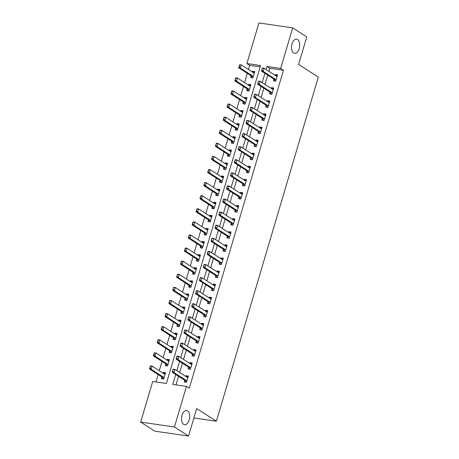 <?xml version="1.0" encoding="UTF-8"?>
<svg xmlns="http://www.w3.org/2000/svg" width="459" height="459" viewBox="0 0 459 459"><rect width="100%" height="100%" fill="white"/><g stroke="black" fill="none" stroke-linecap="round" stroke-linejoin="round"><path stroke-width="0.69" d="M293.622 52.969A7.143 4.028 -81.7 0 1 291.781 44.804A7.143 4.028 -81.7 0 1 296.634 39.199A7.143 4.028 -81.7 0 1 297.593 39.56A7.143 4.028 -81.7 0 1 299.429 47.73A7.143 4.028 -81.7 0 1 294.58 53.336A7.143 4.028 -81.7 0 1 293.622 52.969M183.611 424.346A7.143 4.028 -81.7 0 1 181.775 416.181A7.143 4.028 -81.7 0 1 186.629 410.57A7.143 4.028 -81.7 0 1 187.588 410.937A7.143 4.028 -81.7 0 1 189.424 419.101A7.143 4.028 -81.7 0 1 184.575 424.713A7.143 4.028 -81.7 0 1 183.611 424.346M292.681 27.856L306.755 36.915L298.608 64.415L318.316 77.101L216.384 421.236L196.676 408.55L188.529 436.05L154.758 431.144L140.683 422.085L152.704 381.492L166.393 383.477L260.574 65.534L246.885 63.543L258.91 22.95L292.681 27.856L280.656 68.448L266.966 66.463L266.065 69.493M260.178 66.876L249.702 65.356L248.462 69.533M247.332 73.36L244.584 82.626M243.448 86.458L240.705 95.719M239.569 99.551L236.827 108.817M235.691 112.644L232.948 121.91M231.812 125.743L229.07 135.003M227.934 138.836L225.191 148.102M224.055 151.929L221.313 161.195M220.177 165.028L217.434 174.288M216.298 178.121L213.555 187.387M212.419 191.214L209.677 200.48M208.541 204.312L205.798 213.573M204.662 217.405L201.92 226.671M200.784 230.498L198.041 239.764M196.905 243.597L194.157 252.857M193.027 256.69L190.278 265.956M189.148 269.783L186.4 279.049M185.27 282.882L182.521 292.142M181.391 295.975L178.643 305.241M177.507 309.068L174.764 318.334M173.628 322.166L170.886 331.427M169.75 335.259L167.007 344.525M165.871 348.352L163.129 357.618M161.993 361.451L159.25 370.717M158.114 374.544L155.917 381.957M249.702 65.356L246.885 63.543M150.173 366.288L149.984 367.9L150.454 365.875L152.095 366.11L151.166 369.254L149.525 369.013L161.912 376.988L161.407 378.692L163.691 379.025L165.55 372.737L163.272 372.41L163.048 373.156M154.052 353.189L153.863 354.801L154.333 352.776L155.974 353.017L155.044 356.161L153.404 355.92L165.791 363.895L165.286 365.599L167.569 365.932L169.428 359.644L167.151 359.311L166.927 360.063M157.93 340.096L157.741 341.708L158.212 339.683L159.852 339.924L158.923 343.062L157.282 342.827L169.669 350.796L169.164 352.506L171.448 352.833L173.307 346.551L171.029 346.218L170.805 346.97M161.809 327.003L161.62 328.615L162.09 326.59L163.731 326.825L162.802 329.969L161.161 329.728L173.548 337.704L173.043 339.408L175.327 339.74L177.185 333.452L174.908 333.125L174.684 333.871M165.688 313.904L165.498 315.517L165.969 313.491L167.61 313.732L166.68 316.876L165.039 316.635L177.426 324.605L176.922 326.315L179.205 326.647L181.064 320.359L178.786 320.026L178.562 320.778M169.566 300.811L169.377 302.424L169.847 300.398L171.488 300.639L170.559 303.778L168.918 303.542L181.305 311.512L180.8 313.222L183.084 313.549L184.948 307.266L182.665 306.933L182.441 307.685M173.445 287.718L173.255 289.331L173.726 287.305L175.372 287.541L174.437 290.685L172.796 290.444L185.184 298.419L184.679 300.123L186.962 300.456L188.827 294.167L186.543 293.84L186.32 294.586M189.068 285.326L188.557 287.03L190.841 287.363L192.705 281.074L190.422 280.742L190.198 281.493M181.207 261.527L181.012 263.139L181.483 261.114L183.13 261.349L182.194 264.493L180.553 264.258L192.941 272.227L192.441 273.931L194.719 274.264L196.584 267.981L194.3 267.649L194.077 268.4M185.086 248.434L184.891 250.046L185.361 248.021L187.008 248.256L186.073 251.4L184.432 251.159L196.819 259.134L196.32 260.838L198.598 261.171L200.463 254.883L198.179 254.556L197.955 255.302M200.703 246.041L200.199 247.745L202.476 248.078L204.341 241.79L202.058 241.457L201.834 242.209M192.843 222.242L192.648 223.854L193.124 221.829L194.765 222.064L193.836 225.208L192.189 224.973L204.576 232.942L204.077 234.647L206.355 234.979L208.22 228.697L205.936 228.364L205.718 229.116M196.722 209.149L196.527 210.756L197.003 208.73L198.644 208.971L197.714 212.115L196.068 211.874L208.461 219.85L207.956 221.554L210.233 221.886L212.098 215.598L209.815 215.271L209.597 216.017M200.6 196.05L200.405 197.663L200.881 195.637L202.522 195.878L201.593 199.022L199.946 198.781L212.339 206.751L211.834 208.461L214.118 208.793L215.977 202.505L213.693 202.172L213.475 202.924M204.479 182.957L204.284 184.57L204.76 182.544L206.401 182.78L205.471 185.924L203.825 185.688L216.218 193.658L215.713 195.362L217.996 195.695L219.855 189.412L217.572 189.079L217.354 189.831M208.357 169.864L208.168 171.471L208.638 169.446L210.279 169.687L209.35 172.831L207.709 172.59L220.096 180.565L219.591 182.269L221.875 182.602L223.734 176.313L221.45 175.986L221.232 176.732M212.236 156.766L212.047 158.378L212.517 156.353L214.158 156.594L213.228 159.732L211.588 159.497L223.975 167.466L223.47 169.176L225.753 169.509L227.612 163.22L225.335 162.888L225.111 163.639M216.114 143.673L215.925 145.285L216.396 143.26L218.036 143.495L217.107 146.639L215.466 146.404L227.853 154.373L227.348 156.077L229.632 156.41L231.491 150.127L229.213 149.795L228.989 150.546M219.993 130.58L219.804 132.186L220.274 130.161L221.915 130.402L220.986 133.546L219.345 133.305L231.732 141.28L231.227 142.984L233.511 143.317L235.369 137.029L233.092 136.702L232.868 137.448M223.872 117.481L223.682 119.093L224.153 117.068L225.794 117.309L224.864 120.447L223.223 120.212L235.61 128.181L235.106 129.891L237.389 130.218L239.248 123.936L236.97 123.603L236.746 124.355M227.75 104.388L227.561 106L228.031 103.975L229.672 104.21L228.743 107.354L227.102 107.113L239.489 115.089L238.984 116.793L241.268 117.125L243.127 110.843L240.849 110.51L240.625 111.262M231.629 91.295L231.439 92.902L231.91 90.876L233.551 91.117L232.621 94.261L230.98 94.02L243.368 101.996L242.863 103.7L245.146 104.032L247.011 97.744L244.727 97.411L244.504 98.163M235.507 78.196L235.318 79.809L235.788 77.783L237.435 78.024L236.5 81.163L234.859 80.927L247.246 88.897L246.741 90.607L249.025 90.934L250.889 84.651L248.606 84.318L248.382 85.07M239.386 65.103L239.196 66.716L239.667 64.69L241.314 64.926L240.378 68.07L238.737 67.829L251.125 75.804L250.62 77.508L252.903 77.841L254.768 71.558L252.484 71.225L252.261 71.977M175.717 374.504L172.785 384.407L186.474 386.398L189.292 388.211L283.467 70.261L269.777 68.276L268.882 71.3M267.746 75.133L265.004 84.399M263.868 88.226L261.125 97.492M259.989 101.324L257.247 110.585M256.111 114.417L253.368 123.683M252.232 127.51L249.489 136.776M248.353 140.609L245.611 149.869M244.475 153.702L241.732 162.968M240.596 166.795L237.854 176.061M236.718 179.894L233.97 189.154M232.839 192.987L230.091 202.253M228.961 206.08L226.212 215.346M225.082 219.178L222.334 228.444M221.204 232.271L218.455 241.537M217.319 245.364L214.577 254.63M213.441 258.463L210.698 267.729M209.562 271.556L206.82 280.822M205.684 284.649L202.941 293.915M201.805 297.748L199.063 307.014M197.927 310.841L195.184 320.107M194.048 323.934L191.305 333.2M190.169 337.032L187.427 346.298M186.291 350.125L183.548 359.391M182.412 363.224L179.67 372.484M178.534 376.317L175.998 384.871M185.958 382.502L184.885 380.459A1.119 0.631 98.3 0 0 184.73 380.304L184.225 382.008L186.509 382.341L188.368 376.053L186.084 375.726L185.866 376.472M189.837 369.403L188.764 367.366A1.119 0.631 98.3 0 0 188.609 367.206L188.104 368.916L190.387 369.243L192.246 362.96L189.963 362.627L189.745 363.379M193.715 356.31L192.642 354.273A1.119 0.631 98.3 0 0 192.487 354.113L191.982 355.817L194.266 356.15L196.125 349.867L193.841 349.534L193.623 350.286M197.594 343.217L196.521 341.175A1.119 0.631 98.3 0 0 196.366 341.02L195.861 342.724L198.145 343.057L200.004 336.768L197.726 336.436L197.502 337.187M201.472 330.119L200.399 328.082A1.119 0.631 98.3 0 0 200.244 327.921L199.74 329.631L202.023 329.958L203.882 323.675L201.604 323.343L201.381 324.094M205.351 317.026L204.278 314.989A1.119 0.631 98.3 0 0 204.123 314.828L203.618 316.532L205.902 316.865L207.761 310.582L205.483 310.25L205.259 311.001M209.229 303.933L208.156 301.89A1.119 0.631 98.3 0 0 208.002 301.735L207.497 303.439L209.78 303.772L211.639 297.484L209.361 297.151L209.138 297.902M213.108 290.834L212.035 288.797A1.119 0.631 98.3 0 0 211.88 288.636L211.375 290.346L213.659 290.673L215.518 284.391L213.24 284.058L213.016 284.809M216.987 277.741L215.914 275.704A1.119 0.631 98.3 0 0 215.759 275.543L215.254 277.247L217.537 277.58L219.402 271.298L217.118 270.965L216.895 271.717M220.865 264.648L219.792 262.605A1.119 0.631 98.3 0 0 219.637 262.45L219.132 264.154L221.416 264.487L223.281 258.199L220.997 257.866L220.773 258.618M224.744 251.549L223.671 249.512A1.119 0.631 98.3 0 0 223.516 249.352L223.011 251.062L225.294 251.389L227.159 245.106L224.876 244.773L224.652 245.525M228.622 238.456L227.549 236.419A1.119 0.631 98.3 0 0 227.394 236.259L226.895 237.963L229.173 238.296L231.038 232.013L228.754 231.68L228.53 232.432M232.501 225.358L231.434 223.321A1.119 0.631 98.3 0 0 231.273 223.166L230.774 224.87L233.052 225.203L234.916 218.914L232.633 218.582L232.409 219.333M236.379 212.265L235.312 210.228A1.119 0.631 98.3 0 0 235.151 210.067L234.652 211.777L236.93 212.104L238.795 205.821L236.511 205.489L236.287 206.24M240.264 199.172L239.191 197.135A1.119 0.631 98.3 0 0 239.03 196.974L238.531 198.678L240.809 199.011L242.673 192.723L240.39 192.396L240.166 193.141M244.142 186.073L243.069 184.036A1.119 0.631 98.3 0 0 242.914 183.881L242.409 185.585L244.687 185.918L246.552 179.63L244.268 179.297L244.05 180.048M248.021 172.98L246.948 170.943A1.119 0.631 98.3 0 0 246.793 170.782L246.288 172.492L248.571 172.819L250.43 166.537L248.147 166.204L247.929 166.956M251.899 159.887L250.826 157.85A1.119 0.631 98.3 0 0 250.671 157.689L250.166 159.393L252.45 159.726L254.309 153.438L252.025 153.111L251.807 153.857M255.778 146.788L254.705 144.751A1.119 0.631 98.3 0 0 254.55 144.591L254.045 146.301L256.329 146.633L258.188 140.345L255.904 140.012L255.686 140.764M259.656 133.695L258.583 131.658A1.119 0.631 98.3 0 0 258.428 131.498L257.924 133.208L260.207 133.535L262.066 127.252L259.788 126.919L259.564 127.671M263.535 120.602L262.462 118.565A1.119 0.631 98.3 0 0 262.307 118.405L261.802 120.109L264.086 120.442L265.945 114.153L263.667 113.826L263.443 114.572M267.413 107.504L266.34 105.467A1.119 0.631 98.3 0 0 266.186 105.306L265.681 107.016L267.964 107.349L269.823 101.06L267.545 100.728L267.322 101.479M271.292 94.411L270.219 92.374A1.119 0.631 98.3 0 0 270.064 92.213L269.559 93.917L271.843 94.25L273.702 87.967L271.424 87.635L271.2 88.386M275.171 81.318L274.098 79.275A1.119 0.631 98.3 0 0 273.943 79.12L273.438 80.824L275.721 81.157L277.58 74.869L275.302 74.542L275.079 75.287M193.882 417.965L216.384 421.236M188.529 436.05L174.449 426.99L140.683 422.085M283.467 70.261L280.656 68.448M186.474 386.398L174.449 426.99M264.935 73.32L262.187 82.586M261.056 86.412L258.308 95.679M257.172 99.511L254.429 108.777M253.293 112.604L250.551 121.87M249.415 125.703L246.672 134.963M245.536 138.796L242.794 148.062M241.658 151.889L238.915 161.155M237.779 164.988L235.037 174.248M233.901 178.081L231.158 187.347M230.022 191.173L227.28 200.44M226.144 204.272L223.401 213.533M222.265 217.365L219.522 226.631M218.386 230.458L215.644 239.724M214.508 243.557L211.76 252.817M210.629 256.65L207.881 265.916M206.751 269.743L204.003 279.009M202.872 282.842L200.124 292.102M198.994 295.935L196.245 305.201M195.109 309.027L192.367 318.294M191.231 322.126L188.488 331.387M187.352 335.219L184.61 344.485M183.474 348.312L180.731 357.578M179.595 361.411L176.853 370.677M269.777 68.276L266.966 66.463M188.087 377.011L186.084 375.726M165.269 373.695L163.272 372.41M254.481 72.511L252.484 71.225M250.603 85.603L248.606 84.318M246.724 98.702L244.727 97.411M242.845 111.795L240.849 110.51M238.967 124.888L236.97 123.603M235.088 137.987L233.092 136.702M231.21 151.08L229.213 149.795M227.331 164.173L225.335 162.888M223.453 177.272L221.45 175.986M219.574 190.365L217.572 189.079M215.696 203.457L213.693 202.172M211.817 216.556L209.815 215.271M207.938 229.649L205.936 228.364M204.06 242.742L202.058 241.457M200.176 255.841L198.179 254.556M196.297 268.934L194.3 267.649M192.419 282.027L190.422 280.742M188.54 295.126L186.543 293.84M184.661 308.219L182.665 306.933M180.783 321.317L178.786 320.026M176.904 334.41L174.908 333.125M173.026 347.503L171.029 346.218M169.147 360.602L167.151 359.311M191.965 363.912L189.963 362.627M195.844 350.819L193.841 349.534M199.722 337.726L197.726 336.436M203.601 324.628L201.604 323.343M207.479 311.535L205.483 310.25M211.358 298.442L209.361 297.151M215.237 285.343L213.24 284.058M219.115 272.25L217.118 270.965M222.994 259.157L220.997 257.866M226.872 246.058L224.876 244.773M230.751 232.965L228.754 231.68M234.629 219.872L232.633 218.582M238.514 206.774L236.511 205.489M242.392 193.681L240.39 192.396M246.271 180.588L244.268 179.297M250.149 167.489L248.147 166.204M254.028 154.396L252.025 153.111M257.906 141.303L255.904 140.012M261.785 128.204L259.788 126.919M265.663 115.111L263.667 113.826M269.542 102.013L267.545 100.728M273.421 88.92L271.424 87.635M277.299 75.827L275.302 74.542M187.989 377.332L187.501 377.287M172.991 369.604L172.527 371.17L173.273 369.185L174.913 369.426L187.301 377.401A1.119 0.631 98.3 0 0 187.45 377.453A1.119 0.631 98.3 0 0 187.484 377.459L187.943 377.482M186.847 381.182L186.526 380.7A1.119 0.631 98.3 0 0 186.371 380.54L173.984 372.57L172.337 372.329L172.527 371.17M186.371 380.54L184.73 380.304L172.337 372.329M173.267 369.644L174.913 369.426L173.984 372.57L172.796 371.211M164.683 373.97L165.171 374.016M149.984 367.9L151.166 369.254L163.553 377.223A1.119 0.631 -81.7 0 1 163.708 377.384L164.029 377.866M163.553 377.223L161.912 376.988A1.119 0.631 -81.7 0 1 162.067 377.149L163.14 379.186M165.131 374.165L164.672 374.142A1.119 0.631 -81.7 0 1 164.632 374.142A1.119 0.631 -81.7 0 1 164.483 374.085L152.095 366.11L150.449 366.328M149.709 367.86L149.525 369.013M191.868 364.239L191.38 364.194M176.87 356.505L176.405 358.077L177.151 356.092L178.792 356.333L191.179 364.303A1.119 0.631 98.3 0 0 191.328 364.36A1.119 0.631 98.3 0 0 191.369 364.366L191.828 364.383M190.726 368.089L190.405 367.607A1.119 0.631 98.3 0 0 190.25 367.447L177.862 359.472L176.216 359.236L176.405 358.077M190.25 367.447L188.609 367.206L176.216 359.236M177.145 356.545L178.792 356.333L177.862 359.472L176.675 358.118M195.746 351.141L195.259 351.095M180.748 343.412L180.284 344.984L181.03 342.999L182.671 343.234L195.058 351.21A1.119 0.631 98.3 0 0 195.207 351.267A1.119 0.631 98.3 0 0 195.247 351.267L195.706 351.29M194.605 354.991L194.283 354.509A1.119 0.631 98.3 0 0 194.128 354.354L181.741 346.379L180.1 346.143L180.284 344.984M194.128 354.354L192.487 354.113L180.1 346.143M181.024 343.452L182.671 343.234L181.741 346.379L180.559 345.025M199.625 338.048L199.137 338.002M184.627 330.319L184.162 331.886L184.908 329.901L186.549 330.141L198.936 338.111A1.119 0.631 98.3 0 0 199.086 338.168A1.119 0.631 98.3 0 0 199.126 338.174L199.585 338.197M198.483 341.898L198.162 341.416A1.119 0.631 98.3 0 0 198.007 341.255L185.62 333.286L183.979 333.045L184.162 331.886M198.007 341.255L196.366 341.02L183.979 333.045M184.902 330.36L186.549 330.141L185.62 333.286L184.438 331.926M168.562 360.877L169.05 360.923M153.863 354.801L155.044 356.161L167.432 364.13A1.119 0.631 -81.7 0 1 167.587 364.291L167.914 364.773M167.432 364.13L165.791 363.895A1.119 0.631 -81.7 0 1 165.946 364.05L167.019 366.087M169.01 361.067L168.551 361.049A1.119 0.631 -81.7 0 1 168.516 361.044A1.119 0.631 -81.7 0 1 168.361 360.986L155.974 353.017L154.327 353.229M153.587 354.761L153.404 355.92M172.441 347.784L172.928 347.824M157.741 341.708L158.923 343.062L171.31 351.037A1.119 0.631 -81.7 0 1 171.465 351.198L171.792 351.68M171.31 351.037L169.669 350.796A1.119 0.631 -81.7 0 1 169.824 350.957L170.897 352.994M172.888 347.974L172.429 347.956A1.119 0.631 -81.7 0 1 172.395 347.951A1.119 0.631 -81.7 0 1 172.24 347.893L159.852 339.924L158.206 340.136M157.466 341.668L157.282 342.827M176.319 334.686L176.813 334.731M161.62 328.615L162.802 329.969L175.189 337.939A1.119 0.631 -81.7 0 1 175.344 338.099L175.671 338.581M175.189 337.939L173.548 337.704A1.119 0.631 -81.7 0 1 173.703 337.864L174.776 339.901M176.767 334.881L176.308 334.858A1.119 0.631 -81.7 0 1 176.273 334.858A1.119 0.631 -81.7 0 1 176.124 334.8L163.731 326.825L162.084 327.043M161.344 328.575L161.161 329.728M203.503 324.949L203.016 324.909M188.506 317.221L188.041 318.793L188.787 316.808L190.428 317.049L202.815 325.018A1.119 0.631 98.3 0 0 202.97 325.075A1.119 0.631 98.3 0 0 203.004 325.081L203.463 325.098M202.367 328.805L202.04 328.323A1.119 0.631 98.3 0 0 201.885 328.162L189.498 320.187L187.857 319.952L188.041 318.793M201.885 328.162L200.244 327.921L187.857 319.952M188.781 317.261L190.428 317.049L189.498 320.187L188.316 318.833M180.198 321.593L180.691 321.639M165.498 315.517L166.68 316.876L179.067 324.846A1.119 0.631 -81.7 0 1 179.228 325.006L179.549 325.488M179.067 324.846L177.426 324.605A1.119 0.631 -81.7 0 1 177.581 324.765L178.654 326.802M180.645 321.782L180.186 321.765A1.119 0.631 -81.7 0 1 180.152 321.759A1.119 0.631 -81.7 0 1 180.003 321.702L167.61 313.732L165.963 313.945M165.223 315.476L165.039 316.635M207.382 311.856L206.894 311.81M192.384 304.128L191.919 305.7L192.665 303.715L194.306 303.95L206.693 311.925A1.119 0.631 98.3 0 0 206.848 311.982A1.119 0.631 98.3 0 0 206.883 311.982L207.342 312.005M206.246 315.706L205.919 315.224A1.119 0.631 98.3 0 0 205.764 315.069L193.377 307.094L191.736 306.853L191.919 305.7M205.764 315.069L204.123 314.828L191.736 306.853M192.66 304.168L194.306 303.95L193.377 307.094L192.195 305.74M211.26 298.763L210.773 298.717M196.263 291.035L195.798 292.601L196.544 290.616L198.185 290.857L210.578 298.826A1.119 0.631 98.3 0 0 210.727 298.884A1.119 0.631 98.3 0 0 210.761 298.889L211.22 298.912M210.124 302.613L209.797 302.131A1.119 0.631 98.3 0 0 209.643 301.97L197.255 294.001L195.614 293.76L195.798 292.601M209.643 301.97L208.002 301.735L195.614 293.76M196.538 291.069L198.185 290.857L197.255 294.001L196.073 292.641M215.145 285.664L214.651 285.624M200.141 277.936L199.676 279.508L200.422 277.523L202.063 277.764L214.456 285.733A1.119 0.631 98.3 0 0 214.605 285.791A1.119 0.631 98.3 0 0 214.64 285.796L215.099 285.814M214.003 289.52L213.682 289.038A1.119 0.631 98.3 0 0 213.521 288.877L201.134 280.902L199.493 280.667L199.676 279.508M213.521 288.877L211.88 288.636L199.493 280.667M200.417 277.976L202.063 277.764L201.134 280.902L199.952 279.548M219.023 272.571L218.53 272.526M204.02 264.843L203.555 266.415L204.301 264.43L205.942 264.665L218.335 272.64A1.119 0.631 98.3 0 0 218.484 272.698A1.119 0.631 98.3 0 0 218.518 272.698L218.977 272.721M217.882 276.421L217.56 275.939A1.119 0.631 98.3 0 0 217.4 275.784L205.012 267.809L203.371 267.568L203.555 266.415M217.4 275.784L215.759 275.543L203.371 267.568M204.295 264.883L205.942 264.665L205.012 267.809L203.83 266.455M222.902 259.478L222.024 259.421M207.898 251.75L207.434 253.316L208.179 251.331L209.826 251.572L222.213 259.542A1.119 0.631 98.3 0 0 222.363 259.599A1.119 0.631 98.3 0 0 222.397 259.605L222.856 259.628M221.76 263.328L221.439 262.846A1.119 0.631 98.3 0 0 221.278 262.686L208.891 254.716L207.25 254.475L207.434 253.316M221.278 262.686L219.637 262.45L207.25 254.475M208.174 251.784L209.826 251.572L208.891 254.716L207.709 253.357M184.076 308.5L184.57 308.54M169.377 302.424L170.559 303.778L182.946 311.753A1.119 0.631 -81.7 0 1 183.107 311.908L183.428 312.395M182.946 311.753L181.305 311.512A1.119 0.631 -81.7 0 1 181.46 311.672L182.533 313.709M184.524 308.689L184.065 308.672A1.119 0.631 -81.7 0 1 184.03 308.666A1.119 0.631 -81.7 0 1 183.881 308.609L171.488 300.639L169.841 300.852M169.101 302.383L168.918 303.542M187.955 295.401L188.448 295.447M173.255 289.331L174.437 290.685L186.824 298.654A1.119 0.631 -81.7 0 1 186.985 298.815L187.306 299.297M186.824 298.654L185.184 298.419A1.119 0.631 -81.7 0 1 185.338 298.579L186.411 300.616M188.402 295.596L187.943 295.573A1.119 0.631 -81.7 0 1 187.909 295.573A1.119 0.631 -81.7 0 1 187.76 295.516L175.372 287.541L173.72 287.759M172.98 289.29L172.796 290.444M191.833 282.308L192.327 282.354M177.323 274.62L177.134 276.232L177.604 274.207L179.251 274.448L178.316 277.592L190.709 285.561A1.119 0.631 -81.7 0 1 190.864 285.722L191.185 286.204M177.134 276.232L178.316 277.592L176.675 277.351L189.062 285.32A1.119 0.631 -81.7 0 1 189.217 285.481L190.29 287.518M192.281 282.497L191.822 282.48A1.119 0.631 -81.7 0 1 191.787 282.474A1.119 0.631 -81.7 0 1 191.638 282.417L179.251 274.448L177.599 274.66M176.858 276.192L176.675 277.351M195.712 269.215L196.205 269.255M181.012 263.139L182.194 264.493L194.587 272.468A1.119 0.631 -81.7 0 1 194.742 272.623L195.064 273.111M194.587 272.468L192.941 272.227A1.119 0.631 -81.7 0 1 193.096 272.388L194.168 274.425M196.159 269.404L195.7 269.387A1.119 0.631 -81.7 0 1 195.666 269.381A1.119 0.631 -81.7 0 1 195.517 269.324L183.13 261.349L181.477 261.567M180.737 263.099L180.553 264.258M199.596 256.116L200.084 256.162M184.891 250.046L186.073 251.4L198.466 259.369A1.119 0.631 -81.7 0 1 198.621 259.53L198.942 260.012M198.466 259.369L196.819 259.134A1.119 0.631 -81.7 0 1 196.98 259.289L198.047 261.332M200.038 256.311L199.579 256.288A1.119 0.631 -81.7 0 1 199.545 256.288A1.119 0.631 -81.7 0 1 199.395 256.231L187.008 248.256L185.356 248.474M184.616 250.006L184.432 251.159M226.78 246.38L226.287 246.34M211.777 238.651L211.312 240.223L212.058 238.238L213.705 238.479L226.092 246.449A1.119 0.631 98.3 0 0 226.241 246.506A1.119 0.631 98.3 0 0 226.276 246.512L226.735 246.529M225.639 250.235L225.317 249.753A1.119 0.631 98.3 0 0 225.162 249.593L212.769 241.618L211.129 241.382L211.312 240.223M225.162 249.593L223.516 249.352L211.129 241.382M212.052 238.691L213.705 238.479L212.769 241.618L211.588 240.264M203.475 243.023L203.962 243.069M188.965 235.335L188.769 236.947L189.24 234.922L190.887 235.163L189.957 238.307L202.344 246.276A1.119 0.631 -81.7 0 1 202.499 246.437L202.821 246.919M188.769 236.947L189.957 238.307L188.31 238.066L200.698 246.035A1.119 0.631 -81.7 0 1 200.858 246.196L201.931 248.233M203.916 243.213L203.457 243.195A1.119 0.631 -81.7 0 1 203.423 243.19A1.119 0.631 -81.7 0 1 203.274 243.132L190.887 235.163L189.234 235.375M188.494 236.907L188.31 238.066M230.659 233.287L230.166 233.241M215.655 225.558L215.191 227.13L215.937 225.145L217.583 225.38L229.97 233.356A1.119 0.631 98.3 0 0 230.12 233.413A1.119 0.631 98.3 0 0 230.154 233.413L230.613 233.436M229.517 237.137L229.196 236.655A1.119 0.631 98.3 0 0 229.041 236.494L216.648 228.525L215.007 228.284L215.191 227.13M229.041 236.494L227.394 236.259L215.007 228.284M215.931 225.598L217.583 225.38L216.648 228.525L215.466 227.171M207.353 229.93L207.841 229.97M192.648 223.854L193.836 225.208L206.223 233.183A1.119 0.631 -81.7 0 1 206.378 233.338L206.699 233.826M206.223 233.183L204.576 232.942A1.119 0.631 -81.7 0 1 204.737 233.103L205.81 235.14M207.795 230.12L207.336 230.097A1.119 0.631 -81.7 0 1 207.302 230.097A1.119 0.631 -81.7 0 1 207.152 230.039L194.765 222.064L193.113 222.282M192.378 223.814L192.189 224.973M234.538 220.194L234.05 220.148M219.54 212.46L219.069 214.032L219.815 212.047L221.462 212.287L233.849 220.257A1.119 0.631 98.3 0 0 233.998 220.314A1.119 0.631 98.3 0 0 234.033 220.32L234.492 220.337M233.396 224.044L233.074 223.562A1.119 0.631 98.3 0 0 232.92 223.401L220.527 215.432L218.886 215.191L219.069 214.032M232.92 223.401L231.273 223.166L218.886 215.191M219.809 212.5L221.462 212.287L220.527 215.432L219.345 214.072M211.238 216.809L211.719 216.877M196.527 210.756L197.714 212.115L210.102 220.085A1.119 0.631 -81.7 0 1 210.256 220.245L210.578 220.727M210.102 220.085L208.461 219.85A1.119 0.631 -81.7 0 1 208.615 220.004L209.688 222.047M211.674 217.027L211.215 217.004A1.119 0.631 -81.7 0 1 211.18 217.004A1.119 0.631 -81.7 0 1 211.031 216.946L198.644 208.971L196.991 209.189M196.257 210.721L196.068 211.874M238.416 207.095L237.928 207.055M223.418 199.367L222.948 200.939L223.694 198.954L225.34 199.195L237.728 207.164A1.119 0.631 98.3 0 0 237.877 207.221A1.119 0.631 98.3 0 0 237.911 207.227L238.37 207.244M237.274 210.951L236.953 210.469A1.119 0.631 98.3 0 0 236.798 210.308L224.411 202.333L222.764 202.098L222.948 200.939M236.798 210.308L235.151 210.067L222.764 202.098M223.688 199.407L225.34 199.195L224.411 202.333L223.223 200.979M215.11 203.739L215.598 203.785M200.405 197.663L201.593 199.022L213.98 206.992A1.119 0.631 -81.7 0 1 214.135 207.152L214.456 207.634M213.98 206.992L212.339 206.751A1.119 0.631 -81.7 0 1 212.494 206.911L213.567 208.948M215.552 203.928L215.093 203.911A1.119 0.631 -81.7 0 1 215.059 203.905A1.119 0.631 -81.7 0 1 214.91 203.848L202.522 195.878L200.876 196.091M200.135 197.622L199.946 198.781M242.295 194.002L241.807 193.956M227.297 186.274L226.832 187.846L227.578 185.861L229.219 186.096L241.606 194.071A1.119 0.631 98.3 0 0 241.755 194.128A1.119 0.631 98.3 0 0 241.79 194.128L242.249 194.151M241.153 197.852L240.832 197.37A1.119 0.631 98.3 0 0 240.677 197.209L228.289 189.24L226.643 188.999L226.832 187.846M240.677 197.209L239.03 196.974L226.643 188.999M227.566 186.314L229.219 186.096L228.289 189.24L227.102 187.886M218.989 190.646L219.477 190.686M204.284 184.57L205.471 185.924L217.859 193.899A1.119 0.631 -81.7 0 1 218.014 194.054L218.335 194.536M217.859 193.899L216.218 193.658A1.119 0.631 -81.7 0 1 216.373 193.818L217.446 195.855M219.436 190.835L218.977 190.812A1.119 0.631 -81.7 0 1 218.937 190.812A1.119 0.631 -81.7 0 1 218.788 190.755L206.401 182.78L204.754 182.998M204.014 184.529L203.825 185.688M246.173 180.909L245.685 180.863M231.175 173.175L230.711 174.747L231.456 172.762L233.097 173.003L245.485 180.972A1.119 0.631 98.3 0 0 245.634 181.03A1.119 0.631 98.3 0 0 245.668 181.035L246.127 181.053M245.031 184.759L244.71 184.277A1.119 0.631 98.3 0 0 244.555 184.116L232.168 176.147L230.521 175.906L230.711 174.747M244.555 184.116L242.914 183.881L230.521 175.906M231.445 173.215L233.097 173.003L232.168 176.147L230.98 174.787M222.867 177.547L223.355 177.593M208.168 171.471L209.35 172.831L221.737 180.8A1.119 0.631 -81.7 0 1 221.892 180.961L222.213 181.443M221.737 180.8L220.096 180.565A1.119 0.631 -81.7 0 1 220.251 180.72L221.324 182.762M223.315 177.742L222.856 177.719A1.119 0.631 -81.7 0 1 222.816 177.719A1.119 0.631 -81.7 0 1 222.667 177.662L210.279 169.687L208.633 169.905M207.893 171.436L207.709 172.59M250.052 167.81L249.564 167.77M235.054 160.082L234.589 161.654L235.335 159.669L236.976 159.91L249.363 167.879A1.119 0.631 98.3 0 0 249.512 167.937A1.119 0.631 98.3 0 0 249.547 167.942L250.006 167.96M248.91 171.666L248.589 171.178A1.119 0.631 98.3 0 0 248.434 171.023L236.046 163.048L234.4 162.813L234.589 161.654M248.434 171.023L246.793 170.782L234.4 162.813M235.329 160.122L236.976 159.91L236.046 163.048L234.859 161.694M253.93 154.717L253.443 154.672M238.932 146.989L238.468 148.561L239.214 146.576L240.855 146.811L253.242 154.786A1.119 0.631 98.3 0 0 253.391 154.844A1.119 0.631 98.3 0 0 253.425 154.844L253.89 154.867M252.789 158.567L252.467 158.085A1.119 0.631 98.3 0 0 252.312 157.925L239.925 149.955L238.278 149.714L238.468 148.561M252.312 157.925L250.671 157.689L238.278 149.714M239.208 147.029L240.855 146.811L239.925 149.955L238.737 148.601M257.809 141.624L257.321 141.579M242.811 133.89L242.346 135.462L243.092 133.477L244.733 133.718L257.12 141.688A1.119 0.631 98.3 0 0 257.269 141.745A1.119 0.631 98.3 0 0 257.31 141.751L257.769 141.768M256.667 145.474L256.346 144.992A1.119 0.631 98.3 0 0 256.191 144.832L243.804 136.862L242.163 136.621L242.346 135.462M256.191 144.832L254.55 144.591L242.163 136.621M243.086 133.93L244.733 133.718L243.804 136.862L242.622 135.503M261.687 128.526L261.2 128.486M246.69 120.797L246.225 122.369L246.971 120.384L248.612 120.619L260.999 128.595A1.119 0.631 98.3 0 0 261.148 128.652A1.119 0.631 98.3 0 0 261.188 128.658L261.647 128.675M260.546 132.381L260.224 131.894A1.119 0.631 98.3 0 0 260.069 131.739L247.682 123.764L246.041 123.528L246.225 122.369M260.069 131.739L258.428 131.498L246.041 123.528M246.965 120.837L248.612 120.619L247.682 123.764L246.5 122.41M226.746 164.454L227.234 164.5M212.047 158.378L213.228 159.732L225.616 167.707A1.119 0.631 -81.7 0 1 225.771 167.868L226.092 168.35M225.616 167.707L223.975 167.466A1.119 0.631 -81.7 0 1 224.13 167.627L225.203 169.664M227.194 164.643L226.735 164.626A1.119 0.631 -81.7 0 1 226.694 164.62A1.119 0.631 -81.7 0 1 226.545 164.563L214.158 156.594L212.511 156.806M211.771 158.338L211.588 159.497M230.625 151.361L231.112 151.401M215.925 145.285L217.107 146.639L229.494 154.614A1.119 0.631 -81.7 0 1 229.649 154.769L229.976 155.251M229.494 154.614L227.853 154.373A1.119 0.631 -81.7 0 1 228.008 154.534L229.081 156.571M231.072 151.55L230.613 151.527A1.119 0.631 -81.7 0 1 230.579 151.527A1.119 0.631 -81.7 0 1 230.424 151.47L218.036 143.495L216.39 143.713M215.65 145.245L215.466 146.404M234.503 138.262L234.991 138.308M219.804 132.186L220.986 133.546L233.373 141.515A1.119 0.631 -81.7 0 1 233.528 141.676L233.855 142.158M233.373 141.515L231.732 141.28A1.119 0.631 -81.7 0 1 231.887 141.435L232.96 143.478M234.951 138.457L234.492 138.434A1.119 0.631 -81.7 0 1 234.457 138.429A1.119 0.631 -81.7 0 1 234.302 138.377L221.915 130.402L220.268 130.62M219.528 132.146L219.345 133.305M238.382 125.169L238.869 125.215M223.682 119.093L224.864 120.447L237.251 128.422A1.119 0.631 -81.7 0 1 237.406 128.583L237.733 129.065M237.251 128.422L235.61 128.181A1.119 0.631 -81.7 0 1 235.765 128.342L236.838 130.379M238.829 125.359L238.37 125.341A1.119 0.631 -81.7 0 1 238.336 125.336A1.119 0.631 -81.7 0 1 238.187 125.278L225.794 117.309L224.147 117.521M223.407 119.053L223.223 120.212M265.566 115.433L265.078 115.387M250.568 107.704L250.103 109.276L250.849 107.291L252.49 107.526L264.877 115.502A1.119 0.631 98.3 0 0 265.027 115.559A1.119 0.631 98.3 0 0 265.067 115.559L265.526 115.582M264.43 119.283L264.103 118.801A1.119 0.631 98.3 0 0 263.948 118.64L251.561 110.671L249.92 110.43L250.103 109.276M263.948 118.64L262.307 118.405L249.92 110.43M250.843 107.745L252.49 107.526L251.561 110.671L250.379 109.317M242.26 112.071L242.754 112.116M227.561 106L228.743 107.354L241.13 115.329A1.119 0.631 -81.7 0 1 241.291 115.484L241.612 115.966M241.13 115.329L239.489 115.089A1.119 0.631 -81.7 0 1 239.644 115.249L240.717 117.286M242.708 112.266L242.249 112.243A1.119 0.631 -81.7 0 1 242.214 112.243A1.119 0.631 -81.7 0 1 242.065 112.185L229.672 104.21L228.025 104.428M227.285 105.96L227.102 107.113M269.444 102.34L268.957 102.294M254.447 94.606L253.982 96.178L254.728 94.193L256.369 94.434L268.756 102.403A1.119 0.631 98.3 0 0 268.911 102.46A1.119 0.631 98.3 0 0 268.945 102.466L269.404 102.483M268.308 106.19L267.981 105.708A1.119 0.631 98.3 0 0 267.827 105.547L255.439 97.578L253.798 97.337L253.982 96.178M267.827 105.547L266.186 105.306L253.798 97.337M254.722 94.646L256.369 94.434L255.439 97.578L254.257 96.218M246.139 98.978L246.632 99.024M231.439 92.902L232.621 94.261L245.008 102.231A1.119 0.631 -81.7 0 1 245.169 102.391L245.49 102.873M245.008 102.231L243.368 101.996A1.119 0.631 -81.7 0 1 243.522 102.15L244.595 104.193M246.586 99.173L246.127 99.15A1.119 0.631 -81.7 0 1 246.093 99.144A1.119 0.631 -81.7 0 1 245.944 99.087L233.551 91.117L231.904 91.33M231.164 92.861L230.98 94.02M273.323 89.241L272.835 89.201M258.325 81.513L257.86 83.085L258.606 81.1L260.247 81.335L272.64 89.31A1.119 0.631 98.3 0 0 272.789 89.367A1.119 0.631 98.3 0 0 272.824 89.367L273.283 89.39M272.187 93.097L271.86 92.609A1.119 0.631 98.3 0 0 271.705 92.454L259.318 84.479L257.677 84.244L257.86 83.085M271.705 92.454L270.064 92.213L257.677 84.244M258.601 81.553L260.247 81.335L259.318 84.479L258.136 83.125M250.017 85.885L250.511 85.925M235.318 79.809L236.5 81.163L248.887 89.138A1.119 0.631 -81.7 0 1 249.048 89.298L249.369 89.78M248.887 89.138L247.246 88.897A1.119 0.631 -81.7 0 1 247.401 89.057L248.474 91.094M250.465 86.074L250.006 86.057A1.119 0.631 -81.7 0 1 249.971 86.051A1.119 0.631 -81.7 0 1 249.822 85.994L237.435 78.024L235.783 78.237M235.042 79.768L234.859 80.927M277.207 76.148L276.714 76.102M262.204 68.42L261.739 69.992L262.485 68.007L264.126 68.242L276.519 76.217A1.119 0.631 98.3 0 0 276.668 76.274A1.119 0.631 98.3 0 0 276.702 76.274L277.161 76.297M276.066 79.998L275.744 79.516A1.119 0.631 98.3 0 0 275.584 79.355L263.196 71.386L261.555 71.145L261.739 69.992M275.584 79.355L273.943 79.12L261.555 71.145M262.479 68.46L264.126 68.242L263.196 71.386L262.014 70.026M253.896 72.786L254.389 72.832M239.196 66.716L240.378 68.07L252.771 76.045A1.119 0.631 -81.7 0 1 252.926 76.2L253.248 76.682M252.771 76.045L251.125 75.804A1.119 0.631 -81.7 0 1 251.28 75.965L252.352 78.001M254.343 72.981L253.884 72.958A1.119 0.631 -81.7 0 1 253.85 72.958A1.119 0.631 -81.7 0 1 253.701 72.901L241.314 64.926L239.661 65.144M238.921 66.675L238.737 67.829M186.526 380.7L184.885 380.459M162.067 377.149L163.708 377.384M190.405 367.607L188.764 367.366M194.283 354.509L192.642 354.273M198.162 341.416L196.521 341.175M165.946 364.05L167.587 364.291M169.824 350.957L171.465 351.198M173.703 337.864L175.344 338.099M202.04 328.323L200.399 328.082M177.581 324.765L179.228 325.006M205.919 315.224L204.278 314.989M209.797 302.131L208.156 301.89M213.682 289.038L212.035 288.797M217.56 275.939L215.914 275.704M221.439 262.846L219.792 262.605M181.46 311.672L183.107 311.908M185.338 298.579L186.985 298.815M189.217 285.481L190.864 285.722M189.062 285.32L190.709 285.561M193.096 272.388L194.742 272.623M196.98 259.289L198.621 259.53M225.317 249.753L223.671 249.512M200.858 246.196L202.499 246.437M200.698 246.035L202.344 246.276M229.196 236.655L227.549 236.419M204.737 233.103L206.378 233.338M233.074 223.562L231.434 223.321M208.615 220.004L210.256 220.245M236.953 210.469L235.312 210.228M212.494 206.911L214.135 207.152M240.832 197.37L239.191 197.135M216.373 193.818L218.014 194.054M244.71 184.277L243.069 184.036M220.251 180.72L221.892 180.961M248.589 171.178L246.948 170.943M252.467 158.085L250.826 157.85M256.346 144.992L254.705 144.751M260.224 131.894L258.583 131.658M224.13 167.627L225.771 167.868M228.008 154.534L229.649 154.769M231.887 141.435L233.528 141.676M235.765 128.342L237.406 128.583M264.103 118.801L262.462 118.565M239.644 115.249L241.291 115.484M267.981 105.708L266.34 105.467M243.522 102.15L245.169 102.391M271.86 92.609L270.219 92.374M247.401 89.057L249.048 89.298M275.744 79.516L274.098 79.275M251.28 75.965L252.926 76.2"/></g></svg>
